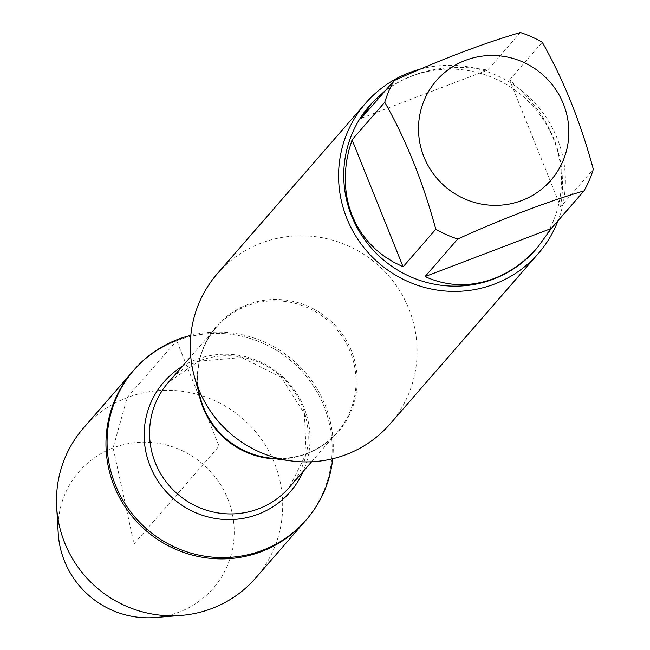 <?xml version="1.0" encoding="UTF-8"?>
<svg xmlns="http://www.w3.org/2000/svg" width="650" height="650" viewBox="0 0 650 650"><rect width="100%" height="100%" fill="white"/><g stroke="black" fill="none" stroke-linecap="round" stroke-linejoin="round"><path stroke-width="0.49" stroke-dasharray="3.25 2.44" d="M190.832 335.343A114.164 111.67 -139 0 1 332.702 458.738M176.678 340.706A114.164 111.67 41 0 0 132.925 371.215A114.164 111.67 -139 0 1 292.354 361.879A114.164 111.67 -139 0 1 305.207 521.064A114.164 111.67 41 0 0 310.781 382.184A114.164 111.67 41 0 0 176.678 340.706L219.066 446.136L134.014 543.92L113.133 447.866L127.213 397.581L176.678 340.706M390.073 423.962A114.481 111.979 41 0 0 377.187 264.347A114.481 111.979 41 0 0 217.328 273.699M420.363 69.095A114.481 111.979 -139 0 1 535.332 103.488A114.481 111.979 -139 0 1 558.025 220.748M560.633 206.798C568.547 158.316 551.533 115.992 509.592 79.828L560.633 206.798L593.312 169.219M509.592 79.828L542.271 42.258M361.384 118.194L487.654 70.078C448.427 63.148 414.513 69.786 385.913 89.993M520.333 32.5L487.654 70.078M369.704 105.495A109.899 107.494 -139 0 1 523.169 96.509A109.899 107.494 -139 0 1 535.543 249.738M83.452 428.09A114.164 111.67 -139 0 1 242.881 418.754A114.164 111.67 -139 0 1 255.734 577.939M155.155 617.5A88.912 86.97 41 0 0 179.148 612.089A88.912 86.97 41 0 0 227.801 498.859A88.912 86.97 41 0 0 113.133 447.866A88.912 86.97 41 0 0 58.216 533.179M311.602 461.76L337.131 432.421C318.963 452.27 296.083 460.744 268.491 457.852A80.551 78.796 41 0 0 307.352 453.407A80.551 78.796 41 0 0 351.431 350.821A80.551 78.796 41 0 0 247.544 304.623A80.551 78.796 41 0 0 200.614 398.808C193.919 371.889 199.144 348.051 216.287 327.308A80.08 78.333 -139 0 1 246.976 305.906A80.08 78.333 -139 0 1 341.039 335.002A80.08 78.333 -139 0 1 337.131 432.421A80.08 78.333 -139 0 1 276.486 458.924M198.437 391.04A80.08 78.333 -139 0 1 216.287 327.308L190.767 356.655M199.168 360.88A80.08 78.333 41 0 0 168.472 382.281L198.778 361.156L241.857 357.533L281.214 377.284L304.411 413.611L306.199 453.724L289.315 487.386A80.08 78.333 41 0 0 293.231 389.976A80.08 78.333 41 0 0 199.168 360.88M182.366 366.308A83.72 81.892 -139 0 1 196.024 359.572A83.72 81.892 -139 0 1 286.471 380.461A83.72 81.892 -139 0 1 303.209 471.421"/><path stroke-width="0.97" d="M332.702 458.738A114.164 111.67 -139 0 1 306.329 519.764A114.164 111.67 -139 0 1 146.9 529.1A114.164 111.67 -139 0 1 134.046 369.915A114.164 111.67 -139 0 1 177.808 339.406A114.164 111.67 -139 0 1 190.832 335.343M306.329 519.764L255.734 577.939A114.164 111.67 -139 0 1 211.981 608.449A114.164 111.67 -139 0 1 181.171 615.396A114.164 111.67 -139 0 1 56.688 507.122A114.164 111.67 -139 0 1 83.452 428.09L132.925 371.215A114.164 111.67 41 0 0 145.779 530.4A114.164 111.67 41 0 0 305.207 521.064A114.164 111.67 -139 0 1 261.446 551.574A114.164 111.67 -139 0 1 127.343 510.096A114.164 111.67 -139 0 1 132.925 371.215L134.046 369.915M365.625 103.204L217.328 273.699A114.481 111.979 41 0 0 194.504 376.967A114.481 111.979 41 0 0 290.973 460.874A114.481 111.979 41 0 0 346.198 454.553A114.481 111.979 41 0 0 390.073 423.962L538.371 253.459A114.481 111.979 -139 0 1 494.496 284.058A114.481 111.979 -139 0 1 360.027 242.466A114.481 111.979 -139 0 1 365.625 103.204A114.481 111.979 -139 0 1 409.5 72.613A114.481 111.979 -139 0 1 420.363 69.095M558.025 220.748A114.481 111.979 -139 0 1 538.371 253.459M521.852 200.493A75.879 74.222 41 0 0 550.095 82.127A75.879 74.222 41 0 0 428.106 92.341A75.879 74.222 41 0 0 437.263 178.701A75.879 74.222 41 0 0 521.852 200.493M593.312 169.219C580.523 121.997 563.509 79.682 542.271 42.258A109.899 107.494 41 0 0 520.333 32.5C482.511 43.656 440.424 59.694 394.071 80.616A109.899 107.494 41 0 0 384.759 102.278C405.998 139.701 423.012 182.024 435.801 229.239A109.899 107.494 41 0 0 457.738 238.997C504.091 218.075 546.179 202.036 584.001 190.881A109.899 107.494 41 0 0 593.312 169.219M385.913 89.993L371.841 103.025L361.384 118.194L394.071 80.616M352.081 139.856L348.701 150.938L346.426 162.11L345.296 173.249L345.296 184.275L346.45 195.065L348.733 205.538L352.121 215.581L356.598 225.103L362.107 234.016L368.599 242.239L376.025 249.697L384.304 256.319L393.364 262.048L403.114 266.817L352.081 139.856L384.759 102.278M403.114 266.817L435.801 229.239M425.059 276.575C447.306 286.601 470.243 287.284 493.862 278.606C510.348 272.228 524.956 261.779 537.688 247.276L551.322 228.459L425.059 276.575L457.738 238.997M551.322 228.459L584.001 190.881M537.688 247.276L535.543 249.738A109.899 107.494 -139 0 1 493.423 279.11A109.899 107.494 -139 0 1 364.333 239.176A109.899 107.494 -139 0 1 369.704 105.495L371.841 103.025M56.688 507.122L58.216 533.179A88.912 86.97 41 0 0 155.155 617.5L181.171 615.396M194.504 376.967L200.614 398.808A80.551 78.796 41 0 0 268.491 457.852L290.973 460.874M276.486 458.924A80.08 78.333 -139 0 1 198.437 391.04M190.767 356.655L168.472 382.281A80.08 78.333 41 0 0 177.491 493.935A80.08 78.333 41 0 0 289.315 487.386L311.602 461.76M303.209 471.421A83.72 81.892 -139 0 1 173.355 498.688A83.72 81.892 -139 0 1 182.366 366.308"/></g></svg>
